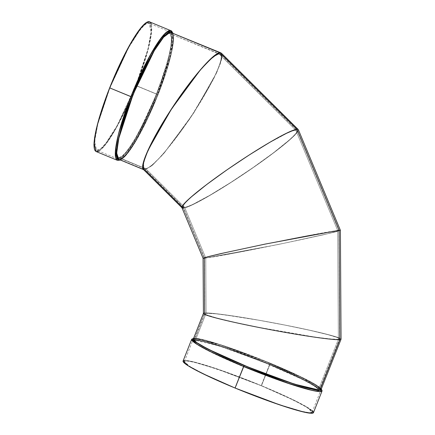 <?xml version="1.0" encoding="UTF-8"?>
<svg xmlns="http://www.w3.org/2000/svg" width="435" height="435" viewBox="0 0 435 435"><rect width="100%" height="100%" fill="white"/><g stroke="black" fill="none" stroke-linecap="round" stroke-linejoin="round"><path stroke-width="0.33" stroke-dasharray="2.17 1.63" d="M96.081 151.516L99.789 150.488L104.927 145.323L116.982 126.574L136.063 85.532L157.356 94.33A70.122 11.805 112.4 0 1 117.374 160.314L121.082 159.286L126.221 154.12L138.276 135.372L157.356 94.33L158.063 94.694L140.548 132.762L129.255 151.19L120.044 159.873A69.17 11.642 -67.6 0 0 158.041 94.705L166.757 70.274L171.178 54.321L173.347 41.945L173.434 36.225L172.439 32.794M313.461 412.674L308.241 407.845L294.163 400.26L261.473 385.682L270.043 364.035A70.122 6.041 21.6 0 1 322.036 391.021L316.81 386.198L302.738 378.613L270.043 364.035L270.227 363.171L300.346 376.52L314.135 383.697L321.313 388.966L318.904 386.737L310.954 381.914L293.337 373.219L270.211 363.165A69.17 5.96 -158.4 0 1 321.313 388.966M194.119 340.882L204.852 313.668L204.493 257.96L205.75 257.993L206.087 313.276L216.081 313.825L224.427 314.831L258.836 320.242L285.11 325.141L309.437 330.225L328.115 334.716C333.428 336.119 337.016 337.288 338.876 338.223L339.588 339.017L338.376 339.365L318.208 390.309L338.376 339.365L333.601 339.278L315.832 337.223L259.271 327.435L234.971 322.362L216.336 317.898L206.185 314.706L204.841 313.749L206.087 313.276L204.841 313.749L206.185 314.706L216.331 317.898L234.987 322.368L259.303 327.446L285.588 332.351L309.856 336.347L328.441 338.816L338.376 339.365L337.712 230.566L309.236 235.4L285.017 240.098L234.541 250.587L205.826 257.389C204.08 257.95 204.053 258.151 205.75 257.993L206.087 313.276L195.38 340.328L194.086 341.035L195.206 342.693L198.67 345.221L204.39 348.549L221.513 356.999L232.295 361.817L268.373 376.357L291.01 384.333C305.158 388.939 314.141 391.152 317.947 390.962L314.277 390.695L304.707 388.498L285.708 382.566L256.199 371.691L232.295 361.817L207.995 350.458L198.67 345.221L195.206 342.693L194.342 341.747L194.086 341.035L194.429 340.562L196.919 340.344L204.901 341.828L212.731 343.971L238.956 352.725L269.298 364.508L296.708 376.585L308.932 382.74L316.664 387.433L318.126 388.602L319.241 390.255L317.947 390.962L319.241 390.26L318.126 388.607L308.932 382.74L291.776 374.279L269.298 364.508L233.133 350.643L222.296 346.956L204.901 341.828C200.143 340.67 196.968 340.17 195.38 340.328C187.762 340.583 211.116 353.274 243.975 366.759C276.562 380.31 311.977 391.902 317.947 390.962M297.159 130.543L338.963 230.604L337.712 230.566L338.963 230.604L337.631 231.175L327.512 233.774L284.648 243.132L234.231 253.165L205.75 257.993C204.053 258.151 204.08 257.95 205.826 257.389L234.541 250.587L285.017 240.098L309.236 235.4L337.712 230.566L295.729 130.092L292.146 131.06L286.54 133.48L279.172 137.242L270.293 142.223L249.456 155.001L227.217 169.857L206.94 184.532L191.715 196.805C187.273 200.78 184.652 203.444 183.858 204.803L183.14 206.859L184.57 207.305L205.75 257.993L204.499 257.971L183.14 206.859M318.208 390.309L338.376 339.365L339.577 338.762L337.462 337.587L328.126 334.722L309.464 330.23L285.142 325.146L258.858 320.247L234.606 316.272L216.075 313.825L206.087 313.276C198.289 313.717 223.797 320.481 259.271 327.435C277.465 331.013 294.321 333.982 309.84 336.342C324.439 338.582 335.151 339.659 338.376 339.365L337.712 230.566L295.729 130.092L219.131 53.978L215.189 55.772L211.405 58.774L205.755 64.293L199.23 71.601L184.516 90.453L169.487 112.475L156.415 134.317L147.291 152.652C144.839 158.628 143.577 162.647 143.506 164.702L144.148 168.171L145.649 168.628L184.57 207.305L183.271 207.049L183.858 204.803C184.657 203.439 187.278 200.769 191.715 196.805L206.94 184.532L227.217 169.857L249.456 155.001L270.293 142.223L286.54 133.48L292.146 131.06L295.729 130.092L296.904 130.25L297.214 130.843L296.463 132.566C295.207 134.41 292.581 137.085 288.59 140.592L273.349 152.875L253.072 167.557L230.827 182.412L210.002 195.179L193.754 203.923C189.214 206.07 186.153 207.196 184.57 207.305C186.153 207.196 189.214 206.07 193.754 203.923L210.002 195.179L230.827 182.412L253.072 167.557L273.349 152.875L288.59 140.592C292.581 137.085 295.207 134.41 296.463 132.566L297.208 130.919L296.942 130.272L295.729 130.092L219.131 53.978L220.137 54.103L168.383 33.011L219.131 53.978C215.983 54.217 208.289 60.721 199.23 71.601C189.529 83.118 179.611 96.744 169.487 112.475C149.694 143.11 138.243 170.025 145.649 168.628L119.043 157.633C120.653 157.53 122.898 155.801 125.775 152.451L130.234 146.513L135.231 138.569L140.532 129.01L145.97 118.13L156.366 94.226C159.748 85.641 162.576 77.724 164.843 70.481C167.225 62.885 168.981 56.224 170.107 50.493L171.265 42.886L171.352 37.323L170.384 33.99L169.394 33.152M220.094 54.087L221.11 55.223L221.11 59.116L219.827 63.918L217.505 69.986C215.124 75.538 212.084 81.66 208.376 88.354L195.304 110.207L180.275 132.207L165.566 151.027C160.232 157.209 156.176 161.472 153.403 163.821C149.814 166.948 147.226 168.552 145.649 168.628L144.643 168.503L143.838 167.747L143.506 164.696L144.676 159.601L147.291 152.652L156.404 134.333L169.465 112.502L184.5 90.48L199.219 71.612L205.75 64.298L211.399 58.779L215.852 55.337L219.131 53.978C226.472 52.586 215.173 79.54 195.32 110.18C175.887 140.777 152.06 168.796 145.649 168.628L119.043 157.633L121.985 156.219L125.775 152.451L130.234 146.513L135.231 138.569L145.97 118.13L156.366 94.226L164.843 70.481L169.144 54.962L170.819 46.453L171.439 39.862L170.999 35.376L170.389 34.001L169.514 33.207L168.383 33.011L167.018 33.424L163.636 36.034L159.482 40.928L154.746 47.883L144.17 66.957L133.518 90.366L128.695 102.551L122.578 120.212L119.478 130.886L117.319 140.162L116.167 147.764L116.074 153.31L117.048 156.66L117.918 157.443L119.043 157.633C125.47 157.9 143.376 127.444 156.366 94.226C169.726 60.9 175.501 31.581 168.383 33.011L220.637 54.435L297.029 130.348M341.056 339.169A70.013 3.638 10.6 0 0 278.846 323.868A70.013 3.638 10.6 0 0 204.684 312.999L204.352 258.287L278.362 244.465L322.574 234.971L335.782 231.806L340.393 230.311L335.776 231.806L322.569 234.976L278.356 244.465L204.352 258.287L183.391 208.126A70.068 6.476 146.1 0 0 248.053 171.167A70.068 6.476 146.1 0 0 298.366 129.733M340.393 230.311L335.776 231.806L322.569 234.976L278.356 244.465L204.352 258.287L183.391 208.126A70.068 6.476 146.1 0 0 249.114 170.444A70.068 6.476 146.1 0 0 298.236 129.532M220.936 52.891L221.812 58.594L217.016 71.884L193.896 112.741L164.392 152.799L152.478 165.197L144.871 169.846L152.288 165.365L163.87 153.403L192.77 114.459L216.119 73.83L221.491 59.976L221.448 53.228M118.788 159.351L143.126 169.123L118.668 159.297M109.914 87.854L130.777 96.472L149.461 56.267L161.271 37.899L166.306 32.837L169.944 31.831L171.956 40.515L168.736 57.991L156.654 94.172L135.791 85.554L147.873 49.372L151.092 31.896L149.08 23.213L145.442 24.219L140.413 29.281L128.602 47.649L109.914 87.854L130.777 96.472L135.938 84.037L144.181 66.343L149.694 55.843L157.475 43.054L164.066 34.762L167.518 32.108L168.91 31.69L170.058 31.885L170.95 32.69L171.945 36.094L171.395 45.403L168.47 59.013L165.311 69.91L159.058 87.941L154.12 100.414L146.029 118.614L137.732 134.801L129.956 147.595L123.361 155.882L121.528 157.508L118.521 158.96L117.374 158.764L116.482 157.959L115.487 154.555L115.395 151.984L116.749 141.13L118.956 131.631L124.019 114.894L130.777 96.472A68.697 11.566 -67.6 0 1 170.547 32.217A68.697 11.566 -67.6 0 1 156.654 94.172L137.966 134.382L126.155 152.75L121.12 157.813L117.488 158.813L115.476 150.135L118.69 132.659L130.777 96.472L109.914 87.854L97.831 124.04L94.612 141.516L96.624 150.195L100.262 149.194L105.292 144.132L117.102 125.764L135.791 85.554L144.447 61.291L147.606 50.395L150.537 36.785L151.173 30.042L151.081 27.476L150.086 24.072L149.194 23.267L148.047 23.071L146.655 23.49L143.207 26.143L136.612 34.436L131.517 42.521L123.317 57.724L115.079 75.418L107.505 94.085L103.155 106.276L98.098 123.013L95.167 136.623L94.623 145.937L95.618 149.341L96.51 150.146L97.657 150.341L99.049 149.923L100.664 148.89L106.733 142.283L114.187 130.886L119.614 121.104L127.923 104.079L135.791 85.554A68.697 11.566 112.4 0 0 148.047 23.071A68.697 11.566 112.4 0 0 109.914 87.854A68.697 11.566 112.4 0 0 97.657 150.341A68.697 11.566 112.4 0 0 135.791 85.554L156.654 94.172L135.791 85.554M321.057 389.613L317.49 385.894L305.696 379.228L264.774 360.985L219.849 344.504L194.603 338.468L204.684 312.999A70.013 3.638 10.6 0 1 279.536 324.004A70.013 3.638 10.6 0 1 341.04 339.24M269.602 364.497L261.201 385.709L217.13 369.081L194.527 362.322L187.306 361.017L184.391 361.572L189.508 366.297L203.297 373.73L235.324 388.009L243.725 366.797L211.698 352.519L197.909 345.085L192.792 340.36L195.701 339.811L202.927 341.111L225.526 347.869L269.602 364.497L244.666 354.688L216.494 344.933L203.792 341.323L195.647 339.806L193.113 340.029L192.754 340.513L193.89 342.204L200.073 346.39L206.957 350.137L220.757 356.814L237.651 364.258L268.656 376.601L296.833 386.362L309.53 389.972L317.675 391.489L320.214 391.266L320.568 390.782L319.437 389.091L313.249 384.904L302.189 379.054L287.209 372.05L269.602 364.497L261.201 385.709L284.169 395.692L301.667 404.327L307.491 407.715L311.911 411.265L312.172 411.994L311.813 412.478L309.28 412.701L301.134 411.184L283.37 405.953L260.26 397.813L235.324 388.009L279.401 404.637L301.999 411.396L309.225 412.695L312.134 412.146L307.018 407.421L293.228 399.988L261.201 385.709A68.697 5.916 21.6 0 0 185.68 361.006A68.697 5.916 21.6 0 0 235.324 388.009L243.725 366.797A68.697 5.916 21.6 0 0 320.535 390.935A68.697 5.916 21.6 0 0 320.334 390.092A68.697 5.916 21.6 0 0 269.602 364.497L261.201 385.709L230.175 373.654L203.417 364.72L192.129 361.784L187.251 361.017L184.712 361.24L184.358 361.724L184.619 362.453L185.489 363.41L191.677 367.602L202.737 373.453L217.717 380.456L235.324 388.009L243.725 366.797A68.697 5.916 -158.4 0 1 193.515 339.882A68.697 5.916 -158.4 0 1 269.602 364.497A68.697 5.916 21.6 0 1 320.334 390.092A68.697 5.916 21.6 0 1 243.725 366.797M193.194 338.533L195.75 338.305L200.666 339.077L216.739 343.465L245.106 353.291L270.211 363.165L221.567 345.004L203.618 339.735L193.629 338.234M193.629 338.713L193.276 339.197M320.736 389.939L321.09 389.455M320.829 388.732L316.403 385.176L302.711 377.732L282.097 368.244L263.931 360.648L239.109 351.127L222.089 345.232L204.325 340.001L198.322 338.74L194.603 338.468L204.684 312.999A70.013 3.638 -169.4 0 0 203.422 313.401L203.411 313.434M321.508 389.749A70.122 6.041 21.6 0 0 270.043 364.035A70.122 6.041 -158.4 0 0 191.639 339.392L194.608 338.832L201.987 340.165L225.053 347.065L270.043 364.035L261.473 385.682A70.122 6.041 21.6 0 1 312.58 411.021L306.028 406.513L290.025 398.264L267.672 388.276L248.755 380.56L223.753 371.218L207.261 365.715L190.965 361.262L184.38 360.468M183.391 360.707L183.032 361.202M313.135 413.005L313.499 412.516L313.233 411.771M192.89 338.821A70.122 6.041 -158.4 0 1 270.043 364.035L261.473 385.682L216.483 368.711L193.412 361.811L186.039 360.484L183.064 361.045M320.508 388.319L300.025 376.422L259.363 358.821L217.679 343.819L194.603 338.468L193.314 339.039M119.647 159.933L122.675 158.476L126.563 154.615L131.158 148.493L136.291 140.347L147.345 119.31L158.041 94.705A69.17 11.642 112.4 0 0 172.499 32.891A69.17 11.642 112.4 0 1 158.041 94.705L170.504 57.197L173.288 42.962L172.951 33.076M170.21 32.228C177.469 30.738 171.597 60.693 157.954 94.71C144.67 128.7 126.389 159.759 119.821 159.493L126.454 154.485L135.763 141.032L156.839 97.494L171.352 53.048L173.337 38.584L171.243 32.369L172.244 33.218L173.244 36.622L173.152 42.304L171.983 50.02L169.775 59.541L166.627 70.394L157.976 94.656L147.345 119.114L136.367 140.01L131.288 148.085L126.71 154.186L122.849 158.035L119.821 159.493L143.126 169.123M149.629 21.897L150.651 22.767L151.668 26.247L151.576 32.043L150.379 39.944L148.123 49.644L144.898 60.764L136.063 85.532L158.063 94.694L148.77 116.308L135.818 141.19L124.791 156.682L120.495 160.058M98.816 151.103A70.122 11.805 112.4 0 0 136.063 85.532L148.395 48.595L151.679 30.76L149.624 21.897M117.374 160.314A70.122 11.805 112.4 0 0 157.356 94.33A70.122 11.805 -67.6 0 0 170.917 30.695L172.972 39.552L169.688 57.393L157.356 94.33L158.041 94.705M172.564 32.919A70.122 11.805 -67.6 0 1 157.356 94.33L136.063 85.532L125.215 110.479L114.008 131.805L108.804 140.065L104.144 146.269L102.078 148.525L98.555 151.233M203.074 258.265L204.352 258.287L183.391 208.126A70.068 6.476 -33.9 0 1 182.064 207.865L181.982 207.778M222.127 54.962L220.224 64.043L213.585 79.04L189.905 118.771L162.581 154.876L151.815 165.768L144.871 169.846L143.338 169.378M296.909 129.277A70.068 6.476 146.1 0 1 253.349 167.524A70.068 6.476 146.1 0 1 183.391 208.126A70.068 6.476 -33.9 0 1 181.933 207.669M203.411 313.472A70.013 3.638 -169.4 0 1 204.684 312.999A70.013 3.638 10.6 0 1 285.42 325.152A70.013 3.638 10.6 0 1 339.778 339.643M220.714 54.522L221.339 56.914C221.181 60.068 219.903 64.418 217.505 69.975C215.135 75.521 212.095 81.639 208.392 88.332L195.32 110.18L180.286 132.191L165.566 151.027L159.031 158.329L153.397 163.821C149.803 166.953 147.22 168.557 145.649 168.628L184.57 207.305L205.75 257.993L206.087 313.276L195.38 340.328L219.675 346.108L263.012 361.947L303.07 379.69L315.043 386.323L319.219 390.38M319.285 390.206L339.588 339.017M195.38 340.328L206.087 313.276C212.122 312.488 249.978 318.154 285.11 325.141C320.671 332.09 346.124 338.936 338.376 339.365L337.712 230.566L295.729 130.092L219.131 53.978L168.383 33.011C164.756 33.631 159.357 39.987 152.19 52.086C148.699 58.024 145.116 64.848 141.435 72.558L131.044 96.478L126.487 108.581L119.478 130.886L117.319 140.162L116.167 147.764L116.074 153.31L117.048 156.66L118.032 157.497L145.649 168.628L184.57 207.305L205.75 257.993L234.231 253.165L284.648 243.132L327.512 233.774L338.963 230.604L339.626 338.903M296.904 130.25L297.214 130.843M297.208 130.919L296.942 130.272M339.229 339.224L339.577 338.762M194.679 338.267L208.778 341.105L230.637 348.071L270.211 363.165L270.043 364.035L270.211 363.165A69.17 5.96 -158.4 0 0 193.57 338.392M337.712 230.566C331.633 231.001 293.897 238.119 258.792 245.432C223.389 252.768 197.936 258.798 205.75 257.993C211.763 257.569 249.598 250.44 284.648 243.132C320.116 235.792 345.455 229.772 337.712 230.566M295.729 130.092C294.158 130.239 291.097 131.365 286.54 133.48L270.293 142.223C256.873 150.048 242.512 159.259 227.217 169.857C197.359 190.481 176.898 208.447 184.57 207.305C190.726 207.218 223.574 188.154 253.072 167.557C282.913 146.916 303.434 128.961 295.729 130.092M194.603 338.468L204.684 312.999M156.654 94.172A68.697 11.566 -67.6 0 1 118.184 158.965A68.697 11.566 -67.6 0 1 130.777 96.472M119.043 157.633C111.936 159.101 117.711 129.728 131.044 96.478C144.056 63.184 161.929 32.788 168.383 33.011L168.084 33.055M235.324 388.009A68.697 5.916 21.6 0 0 310.851 412.712A68.697 5.916 21.6 0 0 261.201 385.709M261.473 385.682A70.122 6.041 21.6 0 0 184.837 360.441M136.063 85.532A70.122 11.805 112.4 0 0 151.271 24.121M321.373 388.814L314.391 383.828L304.348 378.472L270.227 363.171M144.148 168.171L183.271 207.049M143.555 169.596L143.844 169.715M169.944 31.831L149.08 23.213M184.391 361.572L192.792 340.36M312.134 412.146L320.535 390.935M117.488 158.813L96.624 150.195M144.643 168.503L118.032 157.497"/><path stroke-width="0.65" d="M120.044 159.873A69.17 11.642 -67.6 0 1 131.984 97.021A69.17 11.642 112.4 0 1 172.499 32.891L171.537 31.983L170.384 31.788L167.355 33.245L163.468 37.111L158.867 43.228L153.74 51.373L148.275 61.226L142.685 72.411L134.535 90.736L127.286 109.495L123.268 121.452L120.087 132.419L117.863 141.984L116.683 149.776L116.591 155.502L117.591 158.927L118.494 159.737L120.044 159.873L117.39 158.601L116.498 153.533L119.228 135.829L131.984 97.021L130.935 96.673L118.603 133.61L115.319 151.451L117.374 160.314L120.495 160.058M321.269 388.901L321.53 389.629L321.177 390.119L320.203 390.358L316.446 390.081L306.621 387.83L297.632 385.182L275.404 377.618L244.16 365.482A69.17 5.96 -158.4 0 0 321.313 388.966L320.236 390.353L314.097 389.657L291.281 383.143L244.16 365.482L243.627 366.384L288.617 383.355L311.688 390.255L319.062 391.587L322.036 391.021L321.373 388.814M319.219 390.38L317.947 390.962L318.208 390.309M340.387 230.3L298.366 129.733A70.068 6.476 146.1 0 0 296.909 129.277L339.11 230.278L340.393 230.311L339.11 230.278L339.778 339.643A70.013 3.638 10.6 0 0 341.056 339.169L340.393 230.311L339.11 230.278L339.778 339.643A70.013 3.638 10.6 0 0 341.04 339.24L321.057 389.613L319.769 390.179L320.736 389.939L321.09 389.455L320.829 388.732M195.081 338.446L193.629 338.713L193.276 339.197L193.548 339.931L195.908 342.079L200.633 345.091L216.309 353.171L238.206 362.948L263.001 372.942L286.926 381.631L306.311 387.677L318.208 390.168L319.769 390.179L339.778 339.643A70.013 3.638 -169.4 0 1 259.042 327.495A70.013 3.638 -169.4 0 1 204.684 312.999L204.352 258.287L203.074 258.265L207.674 256.759L220.877 253.589L265.089 244.1L339.11 230.278L339.778 339.643L320.508 388.319M222.127 54.962L219.914 52.76L170.21 32.228L220.936 52.891L219.914 52.76L212.498 57.241L200.91 69.203L172.015 108.141L148.661 148.775L143.294 162.625L143.338 169.378L182.064 207.865A70.068 6.476 -33.9 0 1 231.186 166.953A70.068 6.476 -33.9 0 1 296.909 129.277A70.068 6.476 -33.9 0 0 226.956 169.873A70.068 6.476 -33.9 0 0 183.391 208.126L144.871 169.846L143.126 169.123L144.871 169.846L183.391 208.126L144.871 169.846L143.844 169.715L142.974 164.006L147.764 150.717L170.89 109.859L200.394 69.801L212.302 57.409L219.914 52.76L221.448 53.228L298.236 129.532A70.068 6.476 146.1 0 0 296.909 129.277L339.11 230.278L265.094 244.095L220.888 253.589L207.68 256.759L203.069 258.249L207.674 256.759L220.877 253.589L265.089 244.1L339.11 230.278L296.909 129.277L219.914 52.76L170.21 32.228L163.576 37.236L154.267 50.688L133.192 94.226L118.679 138.673L116.694 153.136L118.788 159.351L117.782 158.498L116.787 155.083L116.879 149.422L118.054 141.663L120.256 132.186L127.411 109.397L137.242 84.564L148.253 61.465L153.675 51.689L158.764 43.603L163.342 37.508L167.192 33.68L168.818 32.647L170.21 32.228L171.352 32.418M172.499 32.891A69.17 11.642 112.4 0 0 131.984 97.021L130.935 96.673L150.015 55.631L162.07 36.883L167.209 31.717L170.917 30.695L149.624 21.897L145.915 22.919L140.777 28.09L128.722 46.833L109.647 87.881L97.309 124.818L94.025 142.653L96.081 151.516L117.374 160.314A70.122 11.805 112.4 0 1 130.935 96.673L109.647 87.881L120.49 62.934L131.696 41.608L136.9 33.348L141.56 27.144L143.632 24.887L147.15 22.18L148.569 21.75L149.743 21.946M194.679 338.267L195.01 341.567L208.343 349.321L244.16 365.482A69.17 5.96 -158.4 0 1 193.57 338.392L192.841 339.017L193.983 340.719L197.55 343.324L203.417 346.738L221.034 355.433L244.16 365.482L243.627 366.384A70.122 6.041 21.6 0 0 322.036 391.021L313.461 412.674L310.492 413.234L303.113 411.901L280.048 405.007L235.058 388.031L266.731 400.336L289.27 408.003L305.566 412.456L310.546 413.239L312.151 413.25L313.499 412.516M244.16 365.482L235.058 388.031A70.122 6.041 21.6 0 0 312.58 411.021M235.058 388.031A70.122 6.041 21.6 0 1 184.837 360.441L183.391 360.707L183.032 361.202L184.19 362.926L187.806 365.569L193.749 369.027L211.611 377.841L235.058 388.031L243.627 366.384L210.937 351.806L196.859 344.221L191.639 339.392L183.064 361.045L188.29 365.868L202.362 373.453L235.058 388.031L243.627 366.384A70.122 6.041 -158.4 0 1 191.639 339.392L193.629 338.234M313.233 411.771L312.341 410.792M193.314 339.039L196.886 342.764L208.68 349.425L249.603 367.667L294.528 384.143L319.769 390.179L339.778 339.643A70.013 3.638 -169.4 0 1 264.931 328.642A70.013 3.638 -169.4 0 1 203.422 313.401L193.314 339.039M131.984 97.021L109.647 87.881A70.122 11.805 112.4 0 0 98.816 151.103M98.555 151.233L97.135 151.663L95.966 151.462L95.053 150.641L94.406 149.205L93.944 144.545L94.596 137.661L96.325 128.82L99.082 118.363L102.747 106.684L109.647 87.881L130.935 96.673A70.122 11.805 -67.6 0 1 170.917 30.695L172.951 33.076M143.126 169.123L144.871 169.846C137.308 171.276 148.971 143.773 169.204 112.475C189.073 81.209 213.384 52.581 219.914 52.76L296.909 129.277A70.068 6.476 -33.9 0 0 232.246 166.23A70.068 6.476 -33.9 0 0 181.933 207.669L203.074 258.265L204.352 258.287L204.684 312.999M339.778 339.643A70.013 3.638 -169.4 0 1 265.622 328.773A70.013 3.638 -169.4 0 1 203.411 313.472L203.069 258.249M172.564 32.919A70.122 11.805 -67.6 0 0 130.935 96.673A70.122 11.805 112.4 0 0 117.374 160.314M192.89 338.821A70.122 6.041 -158.4 0 0 243.627 366.384A70.122 6.041 21.6 0 0 321.508 389.749M119.821 159.493C112.562 160.988 118.434 131.027 132.077 97.01C145.361 63.026 163.642 31.967 170.21 32.228L219.914 52.76L296.909 129.277M194.603 338.468C186.827 338.729 210.627 351.676 244.247 365.476C277.508 379.304 313.717 391.152 319.769 390.179M151.271 24.121A70.122 11.805 112.4 0 0 109.647 87.881M118.788 159.351L143.844 169.715"/></g></svg>
